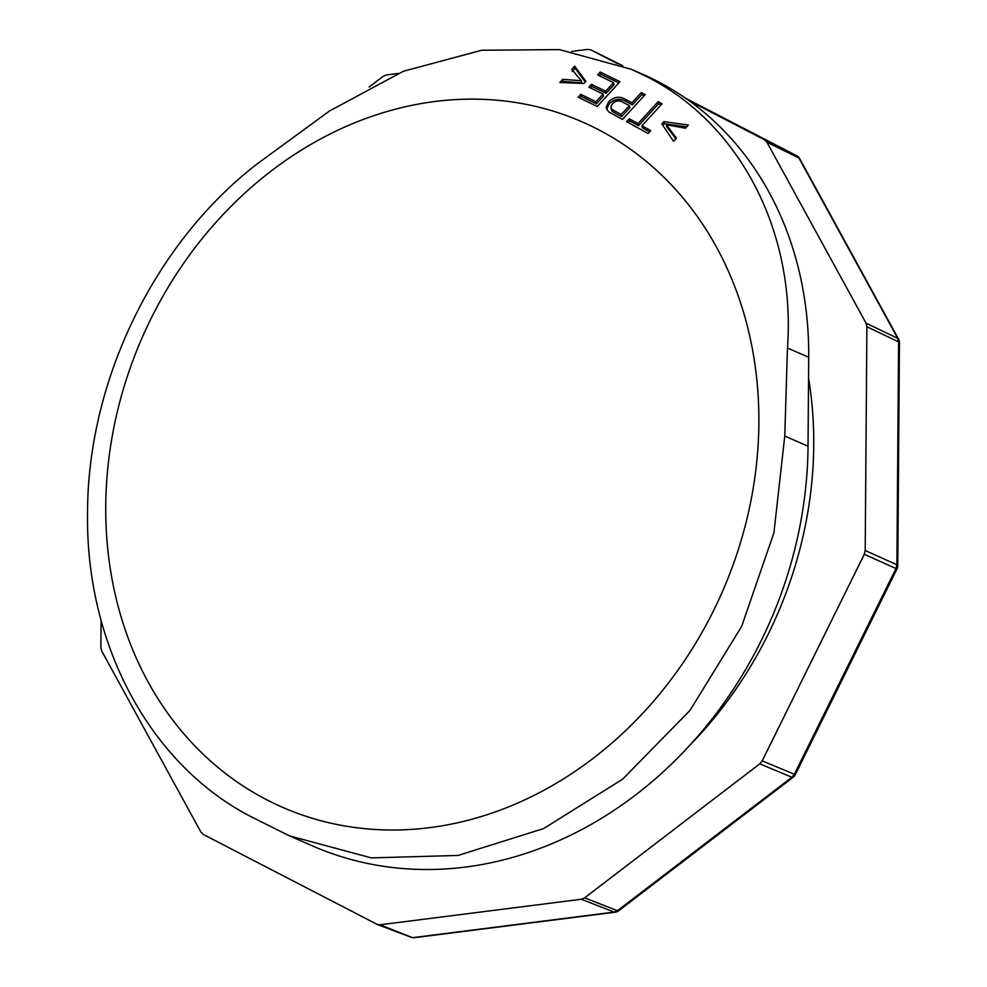 <?xml version="1.0" encoding="UTF-8"?>
<svg xmlns="http://www.w3.org/2000/svg" width="987" height="987" viewBox="0 0 987 987"><rect width="100%" height="100%" fill="white"/><g stroke="black" fill="none" stroke-linecap="round" stroke-linejoin="round"><path stroke-width="1.48" d="M689.197 100.785L764.469 139.747L766.862 142.128L866.043 323.168L866.894 326.722L865.204 550.512L864.304 554.287L762.198 760.866L759.768 763.852L584.625 897.862L581.318 899.256L380.044 924.794L377.33 924.486L203.297 834.447L200.904 832.066L101.735 651.025L100.871 647.472L101.081 620.255M571.609 51.447L587.721 49.399L590.929 49.918L617.837 63.847M369.138 87.053L383.153 76.332L386.448 74.926L397.983 73.47M808.55 378.058A377.811 319.911 113.6 0 1 689.802 745.296M621.205 114.529L611.73 109.286L610.99 106.522L612.606 103.635C615.851 100.6 619.244 100.106 622.772 102.179L629.361 105.621L621.205 114.529L621.637 116.614L615.16 113.234A395.775 335.124 113.6 0 0 615.123 113.209L612.174 111.371L611.73 109.286M612.174 111.371L611.434 109.989M621.637 116.614L629.805 107.719L629.361 105.621M666.398 124.757L676.453 138.168L673.541 141.375L661.845 123.856L663.881 121.623L688.395 125.041L685.484 128.248L666.398 124.757L666.842 126.854L675.836 138.846M686.755 126.842L664.325 123.72L662.845 125.337M649.668 131.876L642.389 127.816L641.957 125.719L662.067 103.758L658.193 101.624L658.637 103.721L660.945 104.992M641.957 125.719L650.791 130.666L648.163 133.529L626.646 121.672L629.274 118.81L638.071 123.585L638.515 125.682L658.637 103.721M638.515 125.682L629.718 120.907L628.225 122.524M590.473 87.979L591.892 86.424L606.117 93.309L614 84.722L613.556 82.624L597.591 74.901L600.207 72.026L620.009 81.662L597.258 106.473L578.16 97.219L580.788 94.357L596.062 101.71L603.057 94.073L603.501 96.171L596.493 103.808L581.232 96.442L579.813 97.997M599.232 75.678L600.651 74.124L618.824 82.945M562.121 82.587L563.182 81.415L581.824 82.846L581.38 80.749L562.738 79.318L563.182 81.415M572.213 71.483L575.125 68.288L585.242 81.909M625.746 101.365C620.083 98.046 614.543 98.885 609.115 103.882L608.683 101.784L606.08 107.386L608.56 111.839L622.439 119.427L645.19 94.629L641.328 92.593L631.988 102.759L625.511 99.379A412.64 349.398 113.6 0 0 625.302 99.268L625.746 101.365L632.433 104.856L641.772 94.678L644.042 95.875M606.524 109.458L609.115 103.882M663.881 121.623L664.325 123.72M629.274 118.81L629.718 120.907M638.071 123.585L658.193 101.624M641.328 92.593L641.772 94.678M631.988 102.759L632.433 104.856M603.057 94.073L588.82 87.189L591.447 84.327L605.685 91.211L613.556 82.624M605.685 91.211L606.117 93.309M591.447 84.327L591.892 86.424M596.062 101.71L596.493 103.808M580.788 94.357L581.232 96.442M600.207 72.026L600.651 74.124M562.738 79.318L559.826 82.513L583.81 83.476L585.859 81.242L574.681 66.191L571.769 69.386L581.38 80.749M574.681 66.191L575.125 68.288M625.302 99.268C619.639 95.949 614.099 96.788 608.683 101.784M257.903 163.349L329.535 110.976L403.412 71.249L481.73 50.251L559.407 49.609L631.483 69.349L646.497 76.505C739.979 123.523 795.917 231.908 787.466 347.992L784.764 436.044L773.907 532.881L741.644 626.412L690.036 710.369L622.587 779.199L543.64 828.574L458.005 855.445L371.371 857.9L289.45 835.841L252.968 817.655C151.097 766.257 85.499 645.572 87.547 512.956C87.51 380.933 154.626 242.494 257.903 163.349M632.951 70.003L642.562 74.198A351.36 297.519 113.6 0 1 808.711 357.269L808.032 446.21A389.149 329.51 113.6 0 1 312.534 845.933L289.45 835.853M597.962 129.408A374.036 316.716 113.6 0 1 713.749 610.25A374.036 316.716 113.6 0 1 266.663 799.741A374.036 316.716 113.6 0 1 150.875 318.9A374.036 316.716 113.6 0 1 597.962 129.408M380.044 924.794L412.023 937.502M584.625 897.862L617.467 910.705L614.161 912.099L413.726 937.527A7.551 3.59 -97.2 0 0 414.639 937.65L615.074 912.222A7.551 3.59 -97.2 0 1 614.161 912.099L581.318 899.256M615.074 912.222A7.551 7.551 0 0 0 618.713 910.73L793.129 777.275A7.551 7.551 0 0 0 795.312 774.622L762.198 760.866M864.304 554.287L895.999 568.549L794.325 774.264L791.882 777.25L759.768 763.852M865.204 550.512L896.899 564.761L895.999 568.549L896.986 568.907A7.551 7.551 0 0 0 897.775 565.613A7.551 1.814 -179.6 0 0 896.899 564.761L898.589 341.909L866.894 326.722M866.043 323.168L897.726 338.344L898.589 341.909A7.551 1.814 -179.6 0 1 899.453 342.76A7.551 7.551 0 0 0 898.515 339.072A7.551 3.368 151.3 0 0 897.726 338.344L798.964 158.056L766.862 142.128M764.469 139.747L796.571 155.687L798.964 158.056A7.551 3.368 151.3 0 1 799.754 158.771A7.551 7.551 0 0 0 796.608 155.699A7.551 4.01 117.4 0 0 796.571 155.687L685.607 98.244L796.608 155.699A7.551 4.01 117.4 0 1 796.682 155.736M591.016 49.967L622.661 65.685L590.929 49.918M618.713 910.73A7.551 2.196 -127.4 0 1 617.467 910.705L791.882 777.25A7.551 2.196 -127.4 0 0 793.129 777.275M614.679 111.124L615.123 113.209M808.032 446.21L784.764 436.044M808.711 357.269L787.466 347.992M377.33 924.486L411.011 937.218A7.551 7.551 0 0 0 414.639 937.65M896.986 568.907L795.312 774.622M899.453 342.76L897.775 565.613M799.754 158.771L898.515 339.072M610.978 107.842L611.422 109.927"/></g></svg>
